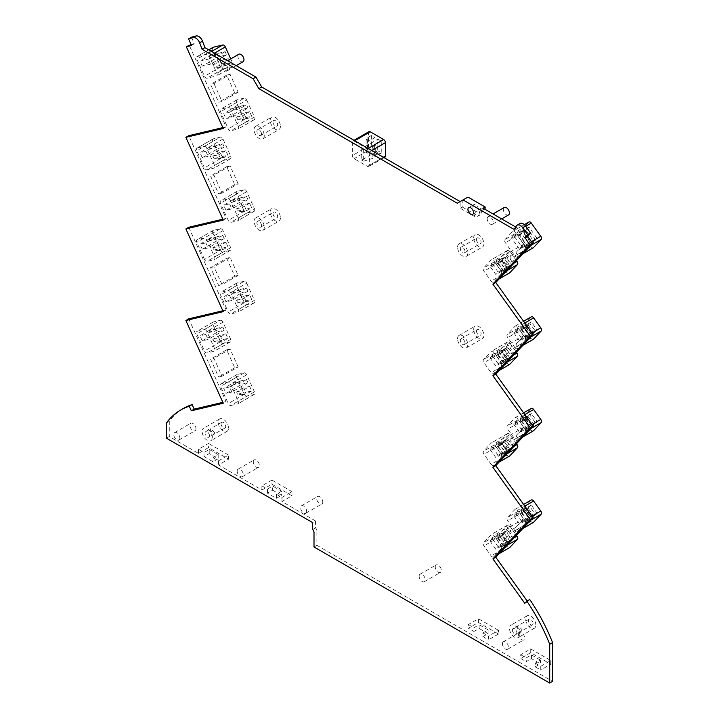 <?xml version="1.0" encoding="UTF-8"?>
<svg xmlns="http://www.w3.org/2000/svg" width="719" height="719" viewBox="0 0 719 719"><rect width="100%" height="100%" fill="white"/><g stroke="black" fill="none" stroke-linecap="round" stroke-linejoin="round"><path stroke-width="0.54" stroke-dasharray="3.6 2.7" d="M460.16 208.204L462.236 207L462.236 200.385L460.16 201.59L460.16 208.204L473.587 215.961A8.107 4.682 60 0 0 477.641 216.356L479.717 215.161A8.107 4.682 60 0 1 475.672 214.756L473.587 215.961M462.236 207L475.672 214.756M484.93 209.274A13.427 7.747 60 0 1 484.714 210.056L481.397 208.142L481.397 211.449A8.107 4.682 60 0 1 479.717 215.161M462.236 200.385L467.97 197.078M472.877 206.533A3.955 2.283 60 0 1 473.695 204.717A3.955 2.283 60 0 1 476.742 205.778A3.955 2.283 60 0 1 478.459 209.75A3.955 2.283 60 0 1 477.641 211.566A3.955 2.283 60 0 1 474.603 210.505A3.955 2.283 60 0 1 472.877 206.533M457.293 203.243L460.16 201.59M529.723 599.484L527.665 601.659L527.162 600.958M524.798 603.313L527.665 601.659M520.08 223.456A6.076 3.514 -120 0 0 519.37 224.13L516.503 225.784M514.067 229.406L516.934 227.743L519.37 224.13M515.676 227.015L516.934 227.743M483.087 208.204A13.427 7.747 60 0 1 482.638 211.26L484.714 210.056M481.397 208.142L479.321 209.337L482.638 211.26M481.397 211.449L479.321 212.653L479.321 209.337M479.321 212.653A8.107 4.682 60 0 1 477.641 216.356M191.515 45.441L194.175 43.329L191.434 37.244M194.175 43.329L194.139 43.832L191.119 44.56M191.667 44.776L191.874 45.234M223.241 128.485L226.108 126.832L189.16 45.018M222.845 127.614L226.108 126.832M223.241 220.068L226.108 218.414L188.746 135.693M222.845 219.187L226.108 218.414M188.746 227.276L226.108 309.988L223.241 311.642M222.845 310.761L226.108 309.988M188.746 318.85L226.108 401.57L223.241 403.224M222.845 402.343L226.108 401.57M183.453 408.41A130.499 75.342 -120 0 0 169.414 421.145A130.499 75.342 -120 0 0 169.289 421.316L166.422 422.97M169.289 421.316L169.289 436.532L198.48 453.383L208.51 447.595L228.57 459.171L218.54 464.968L261.887 489.99L271.917 484.202L291.977 495.777L281.947 501.574L315.443 520.907L312.576 522.56M166.422 438.186L169.289 436.532M272.636 490.196L281.596 495.364L276.393 498.366L267.441 493.198L272.636 490.196L272.636 486.053L281.596 491.23L281.596 495.364M204.034 456.592L212.995 461.76L218.19 458.758L209.238 453.59L204.034 456.592L204.034 452.458L209.238 449.456L209.238 453.59M198.48 453.383L198.48 449.249L208.51 443.461L208.51 447.595M209.238 449.456L218.19 454.624L212.995 457.626L212.995 461.76M218.19 454.624L218.19 458.758M212.995 457.626L218.54 460.834L218.54 464.968M218.54 460.834L228.57 455.037L228.57 459.171M261.887 489.99L261.887 485.855L271.917 480.067L271.917 484.202M261.887 485.855L267.441 489.064L272.636 486.053M267.441 489.064L267.441 493.198M281.596 491.23L276.393 494.232L276.393 498.366M276.393 494.232L281.947 497.44L281.947 501.574M281.947 497.44L291.977 491.643L291.977 495.777M535.826 624.991A7.217 4.17 -120 0 0 532.68 617.72A7.217 4.17 -120 0 0 527.117 615.788A7.217 4.17 -120 0 0 525.625 619.095A7.217 4.17 -120 0 0 528.771 626.357A7.217 4.17 -120 0 0 534.334 628.289A7.217 4.17 -120 0 0 535.826 624.991M519.711 634.293A7.217 4.17 -120 0 0 516.557 627.031A7.217 4.17 -120 0 0 510.993 625.099A7.217 4.17 -120 0 0 509.501 628.397A7.217 4.17 -120 0 0 512.656 635.668A7.217 4.17 -120 0 0 518.219 637.6A7.217 4.17 -120 0 0 519.711 634.293M473.677 329.428A7.217 4.17 60 0 1 475.178 326.12A7.217 4.17 60 0 1 480.741 328.062A7.217 4.17 60 0 1 483.887 335.324A7.217 4.17 60 0 1 482.395 338.631A7.217 4.17 60 0 1 476.832 336.69A7.217 4.17 60 0 1 473.677 329.428M457.563 338.739A7.217 4.17 60 0 1 459.055 335.431A7.217 4.17 60 0 1 464.618 337.364A7.217 4.17 60 0 1 467.772 344.626A7.217 4.17 60 0 1 466.272 347.933A7.217 4.17 60 0 1 460.708 346.001A7.217 4.17 60 0 1 457.563 338.739M253.286 461.868A4.305 2.49 60 0 1 254.184 459.89A4.305 2.49 60 0 1 257.501 461.05A4.305 2.49 60 0 1 259.379 465.382A4.305 2.49 60 0 1 258.489 467.35A4.305 2.49 60 0 1 255.173 466.2A4.305 2.49 60 0 1 253.286 461.868M237.171 471.17A4.305 2.49 60 0 1 238.061 469.201A4.305 2.49 60 0 1 241.377 470.352A4.305 2.49 60 0 1 243.256 474.684A4.305 2.49 60 0 1 242.366 476.661A4.305 2.49 60 0 1 239.05 475.502A4.305 2.49 60 0 1 237.171 471.17M473.677 237.854A7.217 4.17 60 0 1 475.178 234.547A7.217 4.17 60 0 1 480.741 236.479A7.217 4.17 60 0 1 483.887 243.741A7.217 4.17 60 0 1 482.395 247.048A7.217 4.17 60 0 1 476.832 245.116A7.217 4.17 60 0 1 473.677 237.854M457.563 247.156A7.217 4.17 60 0 1 459.055 243.849A7.217 4.17 60 0 1 464.618 245.79A7.217 4.17 60 0 1 467.772 253.052A7.217 4.17 60 0 1 466.272 256.359A7.217 4.17 60 0 1 460.708 254.418A7.217 4.17 60 0 1 457.563 247.156M230.08 74.3L226.683 75.109L234.754 92.994L238.16 92.194L230.08 74.3L213.965 83.611L210.559 84.42L218.639 102.305L222.036 101.496L213.965 83.611M226.683 75.109L210.559 84.42M238.16 92.194L222.036 101.496M234.754 92.994L218.639 102.305M493.764 352.364A2.534 1.465 -120 0 0 491.463 351.267A2.534 1.465 -120 0 0 491.266 351.42L483.536 359.608A2.534 1.465 -120 0 0 483.968 362.736L491.131 372.703A2.534 1.465 -120 0 0 493.432 373.808A2.534 1.465 -120 0 0 493.629 373.646L501.359 365.468A2.534 1.465 -120 0 0 500.927 362.331L493.764 352.364L509.879 343.062A2.534 1.465 -120 0 0 507.587 341.956A2.534 1.465 -120 0 0 507.389 342.118L491.266 351.42M509.879 343.062L516.44 352.184M507.389 342.118L499.66 350.297A2.534 1.465 -120 0 0 500.091 353.433L507.255 363.401A2.534 1.465 -120 0 0 509.322 364.596M525.104 523.459L517.374 531.647A2.534 1.465 -120 0 1 517.177 531.799A2.534 1.465 -120 0 1 514.876 530.703L507.722 520.736A2.534 1.465 -120 0 1 507.29 517.599L515.011 509.42A2.534 1.465 -120 0 1 515.208 509.259A2.534 1.465 -120 0 1 517.509 510.364L524.672 520.331A2.534 1.465 -120 0 1 525.104 523.459L530.712 520.223M515.011 509.42L531.134 500.109L523.405 508.297A2.534 1.465 -120 0 0 523.836 511.425L530.999 521.392A2.534 1.465 -120 0 0 533.067 522.587M517.509 418.782L524.672 428.749A2.534 1.465 -120 0 1 525.104 431.885L517.374 440.064A2.534 1.465 -120 0 1 517.177 440.226A2.534 1.465 -120 0 1 514.876 439.12L507.722 429.153A2.534 1.465 -120 0 1 507.29 426.025L515.011 417.838A2.534 1.465 -120 0 1 515.208 417.685A2.534 1.465 -120 0 1 517.509 418.782L524.825 414.557M515.011 417.838L531.134 408.536L523.405 416.714A2.534 1.465 -120 0 0 523.836 419.851L530.999 429.818A2.534 1.465 -120 0 0 533.067 431.014M435.265 566.923A4.305 2.49 60 0 1 436.154 564.954A4.305 2.49 60 0 1 439.471 566.105A4.305 2.49 60 0 1 441.349 570.437A4.305 2.49 60 0 1 440.459 572.414A4.305 2.49 60 0 1 437.143 571.254A4.305 2.49 60 0 1 435.265 566.923M419.141 576.234A4.305 2.49 60 0 1 420.031 574.256A4.305 2.49 60 0 1 423.356 575.416A4.305 2.49 60 0 1 425.235 579.748A4.305 2.49 60 0 1 424.336 581.716A4.305 2.49 60 0 1 421.019 580.566A4.305 2.49 60 0 1 419.141 576.234M238.16 183.767L230.08 165.882L226.683 166.691L234.754 184.576L238.16 183.767L222.036 193.078L213.965 175.184L210.559 175.993L218.639 193.878L222.036 193.078M230.08 165.882L213.965 175.184M234.754 184.576L218.639 193.878M226.683 166.691L210.559 175.993M518.543 634.446A4.305 2.49 60 0 1 519.442 632.477A4.305 2.49 60 0 1 522.758 633.628A4.305 2.49 60 0 1 524.636 637.969A4.305 2.49 60 0 1 523.747 639.937A4.305 2.49 60 0 1 520.43 638.787A4.305 2.49 60 0 1 518.543 634.446M502.428 643.757A4.305 2.49 60 0 1 503.318 641.788A4.305 2.49 60 0 1 506.634 642.939A4.305 2.49 60 0 1 508.513 647.271A4.305 2.49 60 0 1 507.623 649.239A4.305 2.49 60 0 1 504.307 648.089A4.305 2.49 60 0 1 502.428 643.757M254.445 208.726A2.534 1.465 -120 0 1 254.247 211.269A2.534 1.465 -120 0 1 254.014 211.359L246.851 213.058A2.534 1.465 -120 0 1 244.352 211.116L236.632 194.013A2.534 1.465 -120 0 1 236.83 191.47A2.534 1.465 -120 0 1 237.063 191.38L244.226 189.681A2.534 1.465 -120 0 1 246.716 191.622L254.445 208.726L238.322 218.037L230.601 200.925A2.534 1.465 -120 0 0 228.103 198.992L220.94 200.691A2.534 1.465 -120 0 0 220.706 200.781A2.534 1.465 -120 0 0 220.508 203.315L228.238 220.427A2.534 1.465 -120 0 0 230.736 222.369L237.89 220.67A2.534 1.465 -120 0 0 238.124 220.571A2.534 1.465 -120 0 0 238.322 218.037M204.493 259.424L196.763 242.321A2.534 1.465 -120 0 1 196.961 239.778A2.534 1.465 -120 0 1 197.195 239.688L204.358 237.989A2.534 1.465 -120 0 1 206.856 239.921L214.577 257.034A2.534 1.465 -120 0 1 214.379 259.577A2.534 1.465 -120 0 1 214.145 259.667L206.991 261.365A2.534 1.465 -120 0 1 204.493 259.424L220.607 250.122L212.887 233.01L196.763 242.321M220.607 250.122A2.534 1.465 -120 0 0 223.106 252.054L230.269 250.356A2.534 1.465 -120 0 0 230.502 250.266A2.534 1.465 -120 0 0 230.7 247.722L222.971 230.619A2.534 1.465 -120 0 0 220.472 228.678L213.318 230.377A2.534 1.465 -120 0 0 213.085 230.475A2.534 1.465 -120 0 0 212.887 233.01M220.472 320.261A2.534 1.465 -120 0 1 222.971 322.193L230.7 339.305A2.534 1.465 -120 0 1 230.502 341.84A2.534 1.465 -120 0 1 230.269 341.938L223.106 343.637A2.534 1.465 -120 0 1 220.607 341.696L212.887 324.593A2.534 1.465 -120 0 1 213.085 322.049A2.534 1.465 -120 0 1 213.318 321.959L220.472 320.261L204.358 329.563L197.195 331.261A2.534 1.465 -120 0 0 196.961 331.351A2.534 1.465 -120 0 0 196.763 333.895L204.493 351.007A2.534 1.465 -120 0 0 206.991 352.939L214.145 351.24A2.534 1.465 -120 0 0 214.379 351.151A2.534 1.465 -120 0 0 214.577 348.607L206.856 331.504A2.534 1.465 -120 0 0 204.358 329.563M195.972 428.776A4.305 2.49 60 0 1 195.083 430.744A4.305 2.49 60 0 1 191.766 429.594A4.305 2.49 60 0 1 189.888 425.262A4.305 2.49 60 0 1 190.778 423.284A4.305 2.49 60 0 1 194.094 424.444A4.305 2.49 60 0 1 195.972 428.776M179.858 438.078A4.305 2.49 60 0 1 178.968 440.055A4.305 2.49 60 0 1 175.643 438.896A4.305 2.49 60 0 1 173.764 434.564A4.305 2.49 60 0 1 174.663 432.595A4.305 2.49 60 0 1 177.979 433.746A4.305 2.49 60 0 1 179.858 438.078M535.206 663.089L540.76 666.297L540.76 670.018L535.206 666.819L535.206 663.089L540.4 660.087L540.4 663.817L531.449 658.64L526.245 661.642L526.245 657.921L531.449 654.919L540.4 660.087M535.206 666.819L540.4 663.817M540.76 666.297L550.781 660.509L530.73 648.924L520.7 654.712L520.7 658.442L526.245 661.642M530.73 648.924L530.73 652.645L550.781 664.23L540.76 670.018M550.781 664.23L550.781 660.509M226.683 258.265L234.754 276.15L238.16 275.35L230.08 257.456L226.683 258.265L210.559 267.576L218.639 285.461L222.036 284.652L213.965 266.767L210.559 267.576M234.754 276.15L218.639 285.461M230.08 257.456L213.965 266.767M238.16 275.35L222.036 284.652M238.16 366.924L230.08 349.039L226.683 349.847L234.754 367.733L238.16 366.924L222.036 376.226L213.965 358.341L210.559 359.149L218.639 377.035L222.036 376.226M230.08 349.039L213.965 358.341M234.754 367.733L218.639 377.035M226.683 349.847L210.559 359.149M367.526 166.404A2.534 1.465 -120 0 0 368.793 166.529A2.534 1.465 -120 0 0 369.323 165.37L369.323 151.943A2.534 1.465 -120 0 0 367.526 148.842L354.125 141.104A2.534 1.465 -120 0 0 352.858 140.978A2.534 1.465 -120 0 0 352.337 142.137L352.337 155.565A2.534 1.465 -120 0 0 354.125 158.665L367.526 166.404L383.649 157.093A2.534 1.465 -120 0 0 384.917 157.218M383.649 157.093L370.249 149.354L354.125 158.665M368.982 131.667A2.534 1.465 -120 0 0 368.452 132.826L368.452 146.254A2.534 1.465 -120 0 0 370.249 149.354M280.428 126.274A7.217 4.17 60 0 1 278.927 129.582A7.217 4.17 60 0 1 273.364 127.649A7.217 4.17 60 0 1 270.218 120.379A7.217 4.17 60 0 1 271.71 117.08A7.217 4.17 60 0 1 277.273 119.012A7.217 4.17 60 0 1 280.428 126.274M264.304 135.585A7.217 4.17 60 0 1 262.812 138.884A7.217 4.17 60 0 1 257.249 136.952A7.217 4.17 60 0 1 254.095 129.69A7.217 4.17 60 0 1 255.596 126.382A7.217 4.17 60 0 1 261.15 128.315A7.217 4.17 60 0 1 264.304 135.585M197.195 148.105L204.358 146.406A2.534 1.465 -120 0 1 206.856 148.348L214.577 165.451A2.534 1.465 -120 0 1 214.379 167.994A2.534 1.465 -120 0 1 214.145 168.084L206.991 169.783A2.534 1.465 -120 0 1 204.493 167.851L196.763 150.738A2.534 1.465 -120 0 1 196.961 148.204A2.534 1.465 -120 0 1 197.195 148.105L213.318 138.803L220.472 137.104L204.358 146.406M213.318 138.803A2.534 1.465 -120 0 0 213.085 138.893A2.534 1.465 -120 0 0 212.887 141.436L220.607 158.54A2.534 1.465 -120 0 0 223.106 160.481L230.269 158.782A2.534 1.465 -120 0 0 230.502 158.692A2.534 1.465 -120 0 0 230.7 156.149L222.971 139.046A2.534 1.465 -120 0 0 220.472 137.104M230.736 405.525L237.89 403.826A2.534 1.465 -120 0 0 238.124 403.727A2.534 1.465 -120 0 0 238.322 401.193L230.601 384.081A2.534 1.465 -120 0 0 228.103 382.14L220.94 383.838A2.534 1.465 -120 0 0 220.706 383.937A2.534 1.465 -120 0 0 220.508 386.471L228.238 403.584A2.534 1.465 -120 0 0 230.736 405.525L246.851 396.214L254.014 394.515A2.534 1.465 -120 0 0 254.247 394.425A2.534 1.465 -120 0 0 254.445 391.882L238.322 401.193M254.445 391.882L246.716 374.779A2.534 1.465 -120 0 0 244.226 372.837L237.063 374.536A2.534 1.465 -120 0 0 236.83 374.626A2.534 1.465 -120 0 0 236.632 377.169L244.352 394.273A2.534 1.465 -120 0 0 246.851 396.214M230.601 292.507A2.534 1.465 -120 0 0 228.103 290.566L220.94 292.265A2.534 1.465 -120 0 0 220.706 292.354A2.534 1.465 -120 0 0 220.508 294.898L228.238 312.001A2.534 1.465 -120 0 0 230.736 313.942L237.89 312.244A2.534 1.465 -120 0 0 238.124 312.154A2.534 1.465 -120 0 0 238.322 309.61L230.601 292.507L246.716 283.196A2.534 1.465 -120 0 0 244.226 281.255L228.103 290.566M246.716 283.196L254.445 300.308L238.322 309.61M244.226 281.255L237.063 282.953A2.534 1.465 -120 0 0 236.83 283.052A2.534 1.465 -120 0 0 236.632 285.587L244.352 302.699A2.534 1.465 -120 0 0 246.851 304.64L254.014 302.942A2.534 1.465 -120 0 0 254.247 302.843A2.534 1.465 -120 0 0 254.445 300.308M501.359 548.615A2.534 1.465 -120 0 0 500.927 545.487L493.764 535.52A2.534 1.465 -120 0 0 491.463 534.424A2.534 1.465 -120 0 0 491.266 534.577L483.536 542.764A2.534 1.465 -120 0 0 483.968 545.892L491.131 555.859A2.534 1.465 -120 0 0 493.432 556.964A2.534 1.465 -120 0 0 493.629 556.803L501.359 548.615L506.958 545.379M516.44 535.34L509.879 526.218A2.534 1.465 -120 0 0 507.587 525.113A2.534 1.465 -120 0 0 507.389 525.274L499.66 533.453A2.534 1.465 -120 0 0 500.091 536.59L507.255 546.557A2.534 1.465 -120 0 0 509.322 547.743M515.945 252.567L524.025 244.011L527.422 248.747L519.352 257.303L515.945 252.567L499.831 261.878L507.902 253.313L511.308 258.049L503.228 266.614L499.831 261.878M519.352 257.303L503.228 266.614M524.025 244.011L507.902 253.313M527.422 248.747L511.308 258.049M501.359 273.885L493.629 282.073A2.534 1.465 -120 0 1 493.432 282.225A2.534 1.465 -120 0 1 491.131 281.129L483.968 271.162A2.534 1.465 -120 0 1 483.536 268.034L491.266 259.847A2.534 1.465 -120 0 1 491.463 259.685A2.534 1.465 -120 0 1 493.764 260.79L500.927 270.757A2.534 1.465 -120 0 1 501.359 273.885L506.958 270.65M516.44 260.611L509.879 251.479A2.534 1.465 -120 0 0 507.587 250.383A2.534 1.465 -120 0 0 507.389 250.536L499.66 258.723A2.534 1.465 -120 0 0 500.091 261.851L507.255 271.818A2.534 1.465 -120 0 0 509.322 273.013M504.945 239.607L512.674 231.428A2.534 1.465 -120 0 1 512.872 231.266A2.534 1.465 -120 0 1 515.164 232.372L524.672 245.592A2.534 1.465 -120 0 1 525.104 248.729L517.374 256.908A2.534 1.465 -120 0 1 517.177 257.069A2.534 1.465 -120 0 1 514.876 255.964L505.376 242.743A2.534 1.465 -120 0 1 504.945 239.607L521.068 230.305L528.789 222.117L512.674 231.428M521.068 230.305A2.534 1.465 -120 0 0 521.5 233.432L530.999 246.662A2.534 1.465 -120 0 0 533.067 247.857M322.786 501.988A4.305 2.49 60 0 1 321.887 503.956A4.305 2.49 60 0 1 318.571 502.806A4.305 2.49 60 0 1 316.693 498.474A4.305 2.49 60 0 1 317.582 496.496A4.305 2.49 60 0 1 320.908 497.656A4.305 2.49 60 0 1 322.786 501.988M306.662 511.29A4.305 2.49 60 0 1 305.773 513.267A4.305 2.49 60 0 1 302.456 512.108A4.305 2.49 60 0 1 300.578 507.776A4.305 2.49 60 0 1 301.468 505.808A4.305 2.49 60 0 1 304.784 506.958A4.305 2.49 60 0 1 306.662 511.29M519.352 532.042L515.945 527.306L524.025 518.741L527.422 523.477L519.352 532.042L503.228 541.344L499.831 536.608L507.902 528.052L511.308 532.788L503.228 541.344M527.422 523.477L511.308 532.788M515.945 527.306L499.831 536.608M524.025 518.741L507.902 528.052M515.945 435.723L524.025 427.167L527.422 431.903L519.352 440.459L515.945 435.723L499.831 445.034L507.902 436.469L511.308 441.205L503.228 449.77L499.831 445.034M519.352 440.459L503.228 449.77M524.025 427.167L507.902 436.469M527.422 431.903L511.308 441.205M530.73 652.645L520.7 658.442M531.449 658.64L531.449 654.919M498.483 634.032L488.453 639.829L488.453 636.099L498.483 630.311L498.483 634.032L478.423 622.456L468.393 628.244L473.947 631.453L473.947 627.732L479.151 624.721L479.151 628.451L473.947 631.453M482.907 632.9L488.102 629.898L488.102 633.619L482.907 636.621L482.907 632.9L488.453 636.099M478.423 622.456L478.423 618.735L468.393 624.523L468.393 628.244M491.131 464.285A2.534 1.465 -120 0 0 493.432 465.382A2.534 1.465 -120 0 0 493.629 465.229L501.359 457.041A2.534 1.465 -120 0 0 500.927 453.914L493.764 443.947A2.534 1.465 -120 0 0 491.463 442.841A2.534 1.465 -120 0 0 491.266 443.003L483.536 451.181A2.534 1.465 -120 0 0 483.968 454.318L491.131 464.285L507.255 454.974A2.534 1.465 -120 0 0 509.322 456.17M507.255 454.974L500.091 445.007L483.968 454.318M516.44 443.758L509.879 434.636A2.534 1.465 -120 0 0 507.587 433.539A2.534 1.465 -120 0 0 507.389 433.692L499.66 441.879A2.534 1.465 -120 0 0 500.091 445.007M197.195 56.531L206.695 54.276A2.534 1.465 -120 0 1 209.193 56.217L216.922 73.32A2.534 1.465 -120 0 1 216.725 75.863A2.534 1.465 -120 0 1 216.491 75.953L206.991 78.209A2.534 1.465 -120 0 1 204.493 76.268L196.763 59.165A2.534 1.465 -120 0 1 196.961 56.621A2.534 1.465 -120 0 1 197.195 56.531L208.789 49.836M230.727 58.895L233.037 64.018L216.922 73.32M212.887 47.472A2.534 1.465 -120 0 0 212.887 49.854L220.607 66.966A2.534 1.465 -120 0 0 223.106 68.898L232.605 66.651A2.534 1.465 -120 0 0 232.839 66.552A2.534 1.465 -120 0 0 233.037 64.018M230.601 109.351A2.534 1.465 -120 0 0 228.103 107.41L220.94 109.108A2.534 1.465 -120 0 0 220.706 109.198A2.534 1.465 -120 0 0 220.508 111.742L228.238 128.845A2.534 1.465 -120 0 0 230.736 130.786L237.89 129.087A2.534 1.465 -120 0 0 238.124 128.998A2.534 1.465 -120 0 0 238.322 126.454L230.601 109.351L246.716 100.04A2.534 1.465 -120 0 0 244.226 98.108L228.103 107.41M246.716 100.04L254.445 117.152L238.322 126.454M244.226 98.108L237.063 99.806A2.534 1.465 -120 0 0 236.83 99.896A2.534 1.465 -120 0 0 236.632 102.44L244.352 119.543A2.534 1.465 -120 0 0 246.851 121.484L254.014 119.785A2.534 1.465 -120 0 0 254.247 119.687A2.534 1.465 -120 0 0 254.445 117.152M243.085 61.708A4.305 2.49 60 0 1 239.769 60.549A4.305 2.49 60 0 1 237.89 56.217A4.305 2.49 60 0 1 238.78 54.249M227.86 69.042A4.305 2.49 60 0 1 226.961 71.01A4.305 2.49 60 0 1 223.645 69.86A4.305 2.49 60 0 1 221.767 65.528A4.305 2.49 60 0 1 222.656 63.551A4.305 2.49 60 0 1 225.982 64.71A4.305 2.49 60 0 1 227.86 69.042M508.522 214.954A4.305 2.49 60 0 1 505.205 213.795A4.305 2.49 60 0 1 503.318 209.463A4.305 2.49 60 0 1 504.217 207.494M487.203 218.774A4.305 2.49 60 0 1 488.093 216.796A4.305 2.49 60 0 1 491.41 217.956A4.305 2.49 60 0 1 493.288 222.288A4.305 2.49 60 0 1 492.398 224.256A4.305 2.49 60 0 1 489.082 223.106A4.305 2.49 60 0 1 487.203 218.774M514.876 347.547A2.534 1.465 -120 0 0 517.177 348.643A2.534 1.465 -120 0 0 517.374 348.49L525.104 340.303A2.534 1.465 -120 0 0 524.672 337.175L517.509 327.208A2.534 1.465 -120 0 0 515.208 326.102A2.534 1.465 -120 0 0 515.011 326.264L507.29 334.452A2.534 1.465 -120 0 0 507.722 337.579L514.876 347.547L530.999 338.236A2.534 1.465 -120 0 0 533.067 339.431M530.999 338.236L523.836 328.268L507.722 337.579M515.011 326.264L531.134 316.953L523.405 325.141A2.534 1.465 -120 0 0 523.836 328.268M515.945 344.149L524.025 335.584L527.422 340.321L519.352 348.886L515.945 344.149L499.831 353.451L507.902 344.895L511.308 349.632L503.228 358.188L499.831 353.451M519.352 348.886L503.228 358.188M524.025 335.584L507.902 344.895M527.422 340.321L511.308 349.632M228.48 428.102A7.217 4.17 -120 0 0 225.335 420.84A7.217 4.17 -120 0 0 219.771 418.907A7.217 4.17 -120 0 0 218.27 422.206A7.217 4.17 -120 0 0 221.425 429.477A7.217 4.17 -120 0 0 226.988 431.409A7.217 4.17 -120 0 0 228.48 428.102M212.366 437.413A7.217 4.17 -120 0 0 209.211 430.142A7.217 4.17 -120 0 0 203.648 428.209A7.217 4.17 -120 0 0 202.156 431.517A7.217 4.17 -120 0 0 205.31 438.779A7.217 4.17 -120 0 0 210.865 440.711A7.217 4.17 -120 0 0 212.366 437.413M280.428 217.857A7.217 4.17 60 0 1 278.927 221.155A7.217 4.17 60 0 1 273.364 219.223A7.217 4.17 60 0 1 270.218 211.961A7.217 4.17 60 0 1 271.71 208.654A7.217 4.17 60 0 1 277.273 210.586A7.217 4.17 60 0 1 280.428 217.857M264.304 227.159A7.217 4.17 60 0 1 262.812 230.466A7.217 4.17 60 0 1 257.249 228.534A7.217 4.17 60 0 1 254.095 221.263A7.217 4.17 60 0 1 255.596 217.965A7.217 4.17 60 0 1 261.15 219.897A7.217 4.17 60 0 1 264.304 227.159M228.57 455.037L208.51 443.461M291.977 491.643L271.917 480.067M533.058 623.382A3.289 1.905 -120 0 0 531.62 620.075A3.289 1.905 -120 0 0 529.076 619.185A3.289 1.905 -120 0 0 528.393 620.695A3.289 1.905 -120 0 0 529.831 624.011A3.289 1.905 -120 0 0 532.375 624.892A3.289 1.905 -120 0 0 533.058 623.382M476.454 331.028A3.289 1.905 -120 0 0 477.892 334.344A3.289 1.905 -120 0 0 480.427 335.225A3.289 1.905 -120 0 0 481.11 333.724A3.289 1.905 -120 0 0 479.672 330.407A3.289 1.905 -120 0 0 477.137 329.527A3.289 1.905 -120 0 0 476.454 331.028M476.454 239.454A3.289 1.905 -120 0 0 477.892 242.77A3.289 1.905 -120 0 0 480.427 243.651A3.289 1.905 -120 0 0 481.11 242.141A3.289 1.905 -120 0 0 479.672 238.825A3.289 1.905 -120 0 0 477.137 237.944A3.289 1.905 -120 0 0 476.454 239.454M498.357 354.916L504.208 363.068L502.141 363.76L503.174 362.664L510.337 358.529L508.27 360.722L502.419 352.571L504.477 350.387L496.281 355.617L502.419 352.571M510.337 358.529L504.477 350.387M507.578 347.097L500.775 351.034L506.625 359.176L513.429 355.249L507.578 347.097L506.131 348.634L490.016 357.936L495.867 366.088L498.141 363.679L507.452 358.305L501.601 350.153L492.281 355.537L490.016 357.936M513.429 355.249L511.991 356.777L506.131 348.634M522.102 512.908L527.953 521.059L525.886 521.76L526.919 520.664L534.082 516.53L532.015 518.714L526.164 510.562L528.231 508.378L520.026 513.609L526.164 510.562M534.082 516.53L528.231 508.378M531.323 505.098L524.519 509.025L530.37 517.177L537.174 513.249L531.323 505.098L529.876 506.625L513.761 515.936L519.612 524.079L521.886 521.679L531.197 516.296L525.346 508.153L516.026 513.528L513.761 515.936M537.174 513.249L535.736 514.777L529.876 506.625M522.102 421.334L527.953 429.486L525.886 430.178L534.082 424.947L532.015 427.14L526.164 418.988L528.231 416.804L520.026 422.035L526.164 418.988M534.082 424.947L528.231 416.804M535.736 423.194L537.174 421.667L531.323 413.515L529.876 415.052L535.736 423.194L519.612 432.505L521.886 430.097L531.197 424.722L525.346 416.571L516.026 421.954L513.761 424.354L529.876 415.052M245.835 209.202L243.768 204.627L249.628 203.243L251.686 207.818L247.624 210.164L241.773 211.548L245.835 209.202L251.686 207.818M247.974 199.585L246.527 196.386L240.676 197.77L242.114 200.969L247.974 199.585L231.851 208.887L226 210.281L242.114 200.969M222.09 248.199L220.023 243.633L225.874 242.24L227.941 246.815L223.879 249.16L218.028 250.545L222.09 248.199L227.941 246.815M224.229 238.582L222.782 235.383L216.922 236.776L218.369 239.975L224.229 238.582L208.106 247.893L202.255 249.277L218.369 239.975M225.874 333.823L227.941 338.388L222.09 339.781L220.023 335.207L225.874 333.823L218.711 337.957L219.744 340.24L223.879 340.734L227.941 338.388M224.229 330.165L222.782 326.956L216.922 328.349L218.369 331.549L224.229 330.165L208.106 339.467L202.255 340.86L218.369 331.549M367.346 149.381L367.346 137.805L371.408 135.46L374.994 137.527L374.994 149.112L371.408 147.036L367.346 149.381L366.034 152.212L367.831 153.246L374.994 149.112M371.408 135.46L371.408 147.036M374.365 155.879L375.282 156.796L375.282 145.22L372.181 147.009L363.661 149.597L361.738 148.482L377.861 139.18L377.861 150.765L381.798 153.039L381.798 141.454L377.709 142.371L377.709 153.956L374.365 155.879L374.365 144.303L377.709 142.371M377.861 139.18L381.798 141.454M272.995 121.987A3.289 1.905 -120 0 0 274.433 125.295A3.289 1.905 -120 0 0 276.968 126.185A3.289 1.905 -120 0 0 277.651 124.675A3.289 1.905 -120 0 0 276.213 121.358A3.289 1.905 -120 0 0 273.669 120.477A3.289 1.905 -120 0 0 272.995 121.987M222.09 156.625L220.023 152.051L225.874 150.666L227.941 155.232L223.879 157.578L218.028 158.971L222.09 156.625L227.941 155.232M224.229 147.009L222.782 143.809L216.922 145.193L218.369 148.393L224.229 147.009L208.106 156.311L202.255 157.704L218.369 148.393M249.628 386.4L251.686 390.974L245.835 392.358L243.768 387.784L249.628 386.4L242.456 390.534L243.489 392.817L247.624 393.311L251.686 390.974M247.974 382.742L246.527 379.542L240.676 380.926L242.114 384.126L247.974 382.742L231.851 392.044L226 393.437L242.114 384.126M245.835 300.785L243.768 296.21L249.628 294.817L251.686 299.392L247.624 301.737L241.773 303.13L245.835 300.785L251.686 299.392M247.974 291.159L246.527 287.959L240.676 289.353L242.114 292.552L247.974 291.159L231.851 300.47L226 301.854L242.114 292.552M498.357 538.073L504.208 546.215L502.141 546.916L510.337 541.686L508.27 543.879L502.419 535.727L504.477 533.534L496.281 538.765L502.419 535.727M510.337 541.686L504.477 533.534M507.578 530.254L500.775 534.19L506.625 542.333L513.429 538.405L507.578 530.254L506.131 531.79L490.016 541.092L495.867 549.244L498.141 546.835L507.452 541.461L501.601 533.309L492.281 538.684L490.016 541.092M513.429 538.405L511.991 539.933L506.131 531.79M510.337 266.956L502.141 272.186L508.27 269.14L510.337 266.956L504.477 258.804L496.281 264.035L502.419 260.997L504.477 258.804M508.27 269.14L502.419 260.997M506.131 257.051L507.578 255.524L513.429 263.675L511.991 265.203L506.131 257.051L490.016 266.363L495.867 274.514L498.141 272.106L507.452 266.722L501.601 258.579L492.281 263.954L490.016 266.363M532.015 243.984L534.082 241.791L525.886 230.386L523.818 232.57L532.015 243.984L525.886 247.021L534.082 241.791M528.986 227.105L527.539 228.633L535.736 240.047L537.174 238.51L528.986 227.105L522.174 231.033L530.37 242.438L537.174 238.51M498.483 630.311L478.423 618.735M488.102 633.619L479.151 628.451M488.102 629.898L479.151 624.721M498.357 446.49L504.208 454.642L502.141 455.343L503.174 454.246L510.337 450.112L508.27 452.296L502.419 444.144L504.477 441.96L496.281 447.191L502.419 444.144M510.337 450.112L504.477 441.96M507.578 438.68L500.775 442.607L506.625 450.759L513.429 446.832L507.578 438.68L506.131 440.208L490.016 449.519L495.867 457.661L498.141 455.262L507.452 449.878L501.601 441.736L492.281 447.11L490.016 449.519M513.429 446.832L511.991 448.359L506.131 440.208M230.287 63.101L228.22 58.527L220.023 60.477L222.09 65.043L230.287 63.101L226.224 65.447L218.028 67.388L222.09 65.043M216.922 53.619L218.369 56.819L226.566 54.869L225.119 51.669L216.922 53.619L210.119 57.547L218.315 55.606L225.119 51.669M245.835 117.628L243.768 113.054L249.628 111.661L251.686 116.235L247.624 118.581L241.773 119.974L245.835 117.628L251.686 116.235M233.864 110.124L240.676 106.196L242.114 109.396L247.974 108.003L231.851 117.314L226 118.698L223.726 113.674L233.037 108.299L233.864 110.124L239.724 108.74L246.527 104.803L247.974 108.003M240.676 106.196L246.527 104.803M522.102 329.76L527.953 337.903L525.886 338.604L526.919 337.508L534.082 333.373L532.015 335.557L526.164 327.415L528.231 325.222L520.026 330.452L526.164 327.415M534.082 333.373L528.231 325.222M535.736 331.621L537.174 330.093L531.323 321.941L529.876 323.469L535.736 331.621L519.612 340.932L521.886 338.523L531.197 333.14L525.346 324.997L516.026 330.372L513.761 332.78L529.876 323.469M221.048 423.815A3.289 1.905 -120 0 0 222.486 427.122A3.289 1.905 -120 0 0 225.029 428.003A3.289 1.905 -120 0 0 225.712 426.502A3.289 1.905 -120 0 0 224.274 423.185A3.289 1.905 -120 0 0 221.731 422.305A3.289 1.905 -120 0 0 221.048 423.815M272.995 213.561A3.289 1.905 -120 0 0 274.433 216.877A3.289 1.905 -120 0 0 276.968 217.758A3.289 1.905 -120 0 0 277.651 216.248A3.289 1.905 -120 0 0 276.213 212.941A3.289 1.905 -120 0 0 273.669 212.051A3.289 1.905 -120 0 0 272.995 213.561M517.41 627.04L521.383 631.237L522.066 629.727L518.093 625.53L517.41 627.04M464.995 343.026A3.289 1.905 60 0 1 464.312 344.536A3.289 1.905 60 0 1 461.778 343.655A3.289 1.905 60 0 1 460.34 340.339A3.289 1.905 60 0 1 461.023 338.829A3.289 1.905 60 0 1 463.557 339.71A3.289 1.905 60 0 1 464.995 343.026M464.995 251.452A3.289 1.905 60 0 1 464.312 252.953A3.289 1.905 60 0 1 461.778 252.072A3.289 1.905 60 0 1 460.34 248.756A3.289 1.905 60 0 1 461.023 247.255A3.289 1.905 60 0 1 463.557 248.136A3.289 1.905 60 0 1 464.995 251.452M504.208 363.068L508.27 360.722M503.174 362.664L497.314 354.521M506.625 359.176L507.452 358.305M511.991 356.777L495.867 366.088M500.775 351.034L501.601 350.153M527.953 521.059L532.015 518.714M526.919 520.664L521.059 512.512M530.37 517.177L531.197 516.296M535.736 514.777L519.612 524.079M524.519 509.025L525.346 508.153M527.953 429.486L532.015 427.14M526.919 429.081L521.059 420.939M537.174 421.667L530.37 425.594L524.519 417.451L525.346 416.571M531.323 413.515L524.519 417.451M530.37 425.594L531.197 424.722M513.761 424.354L519.612 432.505M243.768 204.627L236.605 208.771L237.638 211.053L241.773 211.548M249.628 203.243L242.456 207.378L243.489 209.66L247.624 210.164M236.605 208.771L242.456 207.378M246.527 196.386L239.724 200.313L233.864 201.706L240.676 197.77M233.864 201.706L233.037 199.873L238.897 198.489L229.577 203.863L231.851 208.887M238.897 198.489L239.724 200.313M233.037 199.873L223.726 205.248L226 210.281M220.023 243.633L212.86 247.767L213.894 250.05L218.028 250.545M225.874 242.24L218.711 246.374L219.744 248.666L223.879 249.16M212.86 247.767L218.711 246.374M222.782 235.383L215.979 239.31L210.119 240.703L216.922 236.776M210.119 240.703L209.292 238.87L215.152 237.486L205.832 242.86L208.106 247.893M215.152 237.486L215.979 239.31M209.292 238.87L199.981 244.253L202.255 249.277M220.023 335.207L212.86 339.341L213.894 341.633L218.028 342.127L222.09 339.781M218.028 342.127L223.879 340.734M212.86 339.341L218.711 337.957M222.782 326.956L215.979 330.893L210.119 332.277L216.922 328.349M210.119 332.277L209.292 330.452L215.152 329.059L205.832 334.434L208.106 339.467M215.152 329.059L215.979 330.893M209.292 330.452L199.981 335.827L202.255 340.86M367.346 137.805L366.034 140.627L367.831 141.661L367.831 153.246M374.994 137.527L367.831 141.661M361.738 148.482L361.738 160.067L377.861 150.765M375.282 145.22L374.365 144.303M381.133 141.841L381.133 153.426L381.798 153.039M381.133 153.426L377.709 153.956M363.661 149.597L363.661 161.182L361.738 160.067M363.661 161.182L372.181 158.593L375.282 156.796M261.527 133.977A3.289 1.905 60 0 1 260.844 135.487A3.289 1.905 60 0 1 258.31 134.606A3.289 1.905 60 0 1 256.872 131.289A3.289 1.905 60 0 1 257.555 129.78A3.289 1.905 60 0 1 260.089 130.669A3.289 1.905 60 0 1 261.527 133.977M220.023 152.051L212.86 156.185L213.894 158.477L218.028 158.971M225.874 150.666L218.711 154.801L219.744 157.084L223.879 157.578M212.86 156.185L218.711 154.801M222.782 143.809L215.979 147.737L210.119 149.121L216.922 145.193M210.119 149.121L209.292 147.296L215.152 145.903L205.832 151.287L208.106 156.311M215.152 145.903L215.979 147.737M209.292 147.296L199.981 152.671L202.255 157.704M243.768 387.784L236.605 391.927L237.638 394.21L241.773 394.704L245.835 392.358M241.773 394.704L247.624 393.311M236.605 391.927L242.456 390.534M246.527 379.542L239.724 383.47L233.864 384.854L233.037 383.029L223.726 388.404L226 393.437M240.676 380.926L233.864 384.854M233.037 383.029L238.897 381.636L229.577 387.02L231.851 392.044M238.897 381.636L239.724 383.47M243.768 296.21L236.605 300.344L237.638 302.627L241.773 303.13M249.628 294.817L242.456 298.96L243.489 301.243L247.624 301.737M236.605 300.344L242.456 298.96M246.527 287.959L239.724 291.887L233.864 293.28L240.676 289.353M233.864 293.28L233.037 291.456L238.897 290.063L229.577 295.437L231.851 300.47M238.897 290.063L239.724 291.887M233.037 291.456L223.726 296.83L226 301.854M504.208 546.215L508.27 543.879M503.174 545.82L497.314 537.677M506.625 542.333L507.452 541.461M511.991 539.933L495.867 549.244M500.775 534.19L501.601 533.309M504.208 271.485L498.357 263.334M503.174 271.09L497.314 262.938M513.429 263.675L506.625 267.603L500.775 259.451L507.578 255.524M506.625 267.603L507.452 266.722M511.991 265.203L495.867 274.514M500.775 259.451L501.601 258.579M527.953 246.329L519.756 234.915L523.818 232.57M525.886 230.386L517.689 235.616L525.886 247.021M519.756 234.915L517.689 235.616M518.723 234.52L526.919 245.934M530.37 242.438L521.886 246.941L513.69 235.535L511.416 237.944L527.539 228.633M535.736 240.047L519.612 249.349L521.886 246.941M519.612 249.349L511.416 237.944M513.69 235.535L522.174 231.033M504.208 454.642L508.27 452.296M503.174 454.246L497.314 446.095M506.625 450.759L507.452 449.878M511.991 448.359L495.867 457.661M500.775 442.607L501.601 441.736M220.023 60.477L212.86 64.611L213.894 66.894L218.028 67.388M228.22 58.527L221.057 62.67L212.86 64.611M226.224 65.447L222.09 64.953L213.894 66.894M221.057 62.67L222.09 64.953M226.566 54.869L210.451 64.18L208.177 59.147L217.489 53.772L218.315 55.606M210.451 64.18L202.255 66.121L218.369 56.819M217.489 53.772L209.292 55.714L199.981 61.097L208.177 59.147M202.255 66.121L199.981 61.097M209.292 55.714L210.119 57.547M243.768 113.054L236.605 117.188L237.638 119.48L241.773 119.974M249.628 111.661L242.456 115.804L243.489 118.087L247.624 118.581M236.605 117.188L242.456 115.804M233.037 108.299L238.897 106.906L229.577 112.281L231.851 117.314M238.897 106.906L239.724 108.74M242.114 109.396L226 118.698M527.953 337.903L532.015 335.557M526.919 337.508L521.059 329.356M537.174 330.093L530.37 334.02L524.519 325.869L525.346 324.997M531.323 321.941L524.519 325.869M530.37 334.02L531.197 333.14M513.761 332.78L519.612 340.932M214.72 432.847L210.721 428.659L210.065 430.151L214.019 434.366L214.72 432.847M261.527 225.559A3.289 1.905 60 0 1 260.844 227.06A3.289 1.905 60 0 1 258.31 226.179A3.289 1.905 60 0 1 256.872 222.872A3.289 1.905 60 0 1 257.555 221.362A3.289 1.905 60 0 1 260.089 222.243A3.289 1.905 60 0 1 261.527 225.559M512.368 630.051A3.164 1.824 -120 0 0 513.734 633.223A3.164 1.824 -120 0 0 516.17 634.104A3.164 1.824 -120 0 0 516.844 632.639A3.164 1.824 -120 0 0 515.451 629.44A3.164 1.824 -120 0 0 513.006 628.613A3.164 1.824 -120 0 0 512.368 630.051M502.141 363.76L496.281 355.617M492.281 355.537L498.141 363.679M525.886 521.76L520.026 513.609M516.026 513.528L521.886 521.679M525.886 430.178L520.026 422.035M516.026 421.954L521.886 430.097M237.638 211.053L243.489 209.66M229.577 203.863L223.726 205.248M213.894 250.05L219.744 248.666M205.832 242.86L199.981 244.253M213.894 341.633L219.744 340.24M205.832 334.434L199.981 335.827M366.034 140.627L366.034 152.212M372.181 147.009L372.181 158.593M213.894 158.477L219.744 157.084M205.832 151.287L199.981 152.671M237.638 394.21L243.489 392.817M229.577 387.02L223.726 388.404M237.638 302.627L243.489 301.243M229.577 295.437L223.726 296.83M502.141 546.916L496.281 538.765M492.281 538.684L498.141 546.835M502.141 272.186L496.281 264.035M492.281 263.954L498.141 272.106M523.001 230.161L531.197 241.566M502.141 455.343L496.281 447.191M492.281 447.11L498.141 455.262M237.638 119.48L243.489 118.087M229.577 112.281L223.726 113.674M525.886 338.604L520.026 330.452M516.026 330.372L521.886 338.523M209.499 435.75A3.164 1.824 -120 0 0 208.106 432.55A3.164 1.824 -120 0 0 205.661 431.733A3.164 1.824 -120 0 0 205.023 433.171A3.164 1.824 -120 0 0 206.389 436.343A3.164 1.824 -120 0 0 208.825 437.215A3.164 1.824 -120 0 0 209.499 435.75M315.443 520.907L315.443 527.944A2.597 1.501 60 0 1 316.872 530.838L314.005 532.491M312.576 529.597L315.443 527.944M314.005 546.97L316.872 545.317L316.872 530.838M198.48 449.249L204.034 452.458M316.872 545.317L552.578 681.396M520.7 654.712L526.245 657.921M482.907 636.621L488.453 639.829M468.393 624.523L473.947 627.732M191.587 45.297L194.094 43.85M513.968 354.8L500.927 362.331M506.958 362.223L501.359 365.468M499.238 370.411L493.629 373.646M507.255 363.401L491.131 372.703M500.091 353.433L483.968 362.736M499.66 350.297L483.536 359.608M522.983 528.411L517.374 531.647M530.999 521.392L514.876 530.703M523.836 511.425L507.722 520.736M523.405 508.297L507.29 517.599M524.825 506.131L517.509 510.364M531.988 516.098L524.672 520.331M531.988 424.525L524.672 428.749M530.712 428.641L525.104 431.885M522.983 436.828L517.374 440.064M530.999 429.818L514.876 439.12M523.836 419.851L507.722 429.153M523.405 416.714L507.29 426.025M246.716 191.622L230.601 200.925M254.014 211.359L237.89 220.67M246.851 213.058L230.736 222.369M244.352 211.116L228.238 220.427M236.632 194.013L220.508 203.315M237.063 191.38L220.94 200.691M244.226 189.681L228.103 198.992M213.318 230.377L197.195 239.688M220.472 228.678L204.358 237.989M222.971 230.619L206.856 239.921M230.7 247.722L214.577 257.034M230.269 250.356L214.145 259.667M223.106 252.054L206.991 261.365M213.318 321.959L197.195 331.261M222.971 322.193L206.856 331.504M230.7 339.305L214.577 348.607M230.269 341.938L214.145 351.24M223.106 343.637L206.991 352.939M220.607 341.696L204.493 351.007M212.887 324.593L196.763 333.895M383.371 157.254L369.323 165.37M368.452 146.254L352.337 155.565M368.452 132.826L352.337 142.137M354.764 140.735L354.125 141.104M368.164 148.474L367.526 148.842M371.741 150.541L369.323 151.943M222.971 139.046L206.856 148.348M230.7 156.149L214.577 165.451M230.269 158.782L214.145 168.084M223.106 160.481L206.991 169.783M220.607 158.54L204.493 167.851M212.887 141.436L196.763 150.738M254.014 394.515L237.89 403.826M244.352 394.273L228.238 403.584M236.632 377.169L220.508 386.471M237.063 374.536L220.94 383.838M244.226 372.837L228.103 382.14M246.716 374.779L230.601 384.081M254.014 302.942L237.89 312.244M246.851 304.64L230.736 313.942M244.352 302.699L228.238 312.001M236.632 285.587L220.508 294.898M237.063 282.953L220.94 292.265M513.968 537.956L500.927 545.487M499.238 553.567L493.629 556.803M507.255 546.557L491.131 555.859M500.091 536.59L483.968 545.892M499.66 533.453L483.536 542.764M507.389 525.274L491.266 534.577M509.879 526.218L493.764 535.52M499.238 278.837L493.629 282.073M507.255 271.818L491.131 281.129M500.091 261.851L483.968 271.162M499.66 258.723L483.536 268.034M507.389 250.536L491.266 259.847M509.879 251.479L493.764 260.79M513.968 263.226L500.927 270.757M525.724 226.269L515.164 232.372M531.485 241.665L524.672 245.592M530.712 245.485L525.104 248.729M522.983 253.672L517.374 256.908M530.999 246.662L514.876 255.964M521.5 233.432L505.376 242.743M499.238 461.993L493.629 465.229M499.66 441.879L483.536 451.181M507.389 433.692L491.266 443.003M509.879 434.636L493.764 443.947M513.968 446.373L500.927 453.914M506.958 453.806L501.359 457.041M211.584 51.453L206.695 54.276M214.514 53.143L209.193 56.217M232.605 66.651L216.491 75.953M223.106 68.898L206.991 78.209M220.607 66.966L204.493 76.268M212.887 49.854L196.763 59.165M254.014 119.785L237.89 129.087M246.851 121.484L230.736 130.786M244.352 119.543L228.238 128.845M236.632 102.44L220.508 111.742M237.063 99.806L220.94 109.108M522.983 345.255L517.374 348.49M523.405 325.141L507.29 334.452M524.825 322.975L517.509 327.208M531.988 332.942L524.672 337.175M530.712 337.067L525.104 340.303M191.631 45.279L194.139 43.832M527.117 615.788L510.993 625.099M534.334 628.289L518.219 637.6M459.055 335.431L475.178 326.12M466.272 347.933L482.395 338.631M238.061 469.201L254.184 459.89M242.366 476.661L258.489 467.35M459.055 243.849L475.178 234.547M466.272 256.359L482.395 247.048M507.587 341.956L491.463 351.267M499.148 370.51L493.432 373.808M522.893 528.501L517.177 531.799M523.594 504.414L515.208 509.259M522.893 436.927L517.177 440.226M523.594 412.841L515.208 417.685M420.031 574.256L436.154 564.954M424.336 581.716L440.459 572.414M503.318 641.788L519.442 632.477M507.623 649.239L523.747 639.937M254.247 211.269L238.124 220.571M236.83 191.47L220.706 200.781M213.085 230.475L196.961 239.778M230.502 250.266L214.379 259.577M230.502 341.84L214.379 351.151M213.085 322.049L196.961 331.351M178.968 440.055L195.083 430.744M174.663 432.595L190.778 423.284M384.117 157.686L368.793 166.529M354.018 140.304L352.858 140.978M262.812 138.884L278.927 129.582M255.596 126.382L271.71 117.08M230.502 158.692L214.379 167.994M213.085 138.893L196.961 148.204M236.83 374.626L220.706 383.937M254.247 394.425L238.124 403.727M254.247 302.843L238.124 312.154M236.83 283.052L220.706 292.354M499.148 553.657L493.432 556.964M507.587 525.113L491.463 534.424M499.148 278.927L493.432 282.225M507.587 250.383L491.463 259.685M524.322 224.652L512.872 231.266M522.893 253.771L517.177 257.069M305.773 513.267L321.887 503.956M301.468 505.808L317.582 496.496M499.148 462.083L493.432 465.382M507.587 433.539L491.463 442.841M232.839 66.552L216.725 75.863M208.753 49.818L196.961 56.621M254.247 119.687L238.124 128.998M236.83 99.896L220.706 109.198M226.961 71.01L236.209 65.672M222.656 63.551L227.599 60.702M488.093 216.796L493.036 213.947M492.398 224.256L501.646 218.918M522.893 345.345L517.177 348.643M523.594 321.267L515.208 326.102M219.771 418.907L203.648 428.209M226.988 431.409L210.865 440.711M262.812 230.466L278.927 221.155M255.596 217.965L271.71 208.654M468.752 207.575L473.695 204.717M472.698 214.415L477.641 211.566M532.375 624.892L516.17 634.104M529.076 619.185L513.006 628.613M464.312 344.536L480.427 335.225M461.023 338.829L477.137 329.527M464.312 252.953L480.427 243.651M461.023 247.255L477.137 237.944M260.844 135.487L276.968 126.185M257.555 129.78L273.669 120.477M221.731 422.305L210.748 428.65M225.029 428.003L208.825 437.215M260.844 227.06L276.968 217.758M257.555 221.362L273.669 212.051M205.661 431.733L210.721 428.659"/><path stroke-width="1.08" d="M199.63 42.843L202.497 41.19A6.076 3.514 -120 0 0 196.332 35.95L193.465 37.604A6.076 3.514 -120 0 1 199.63 42.843L202.066 49.269L253.115 78.739L258.84 88.662L457.293 203.243L467.97 197.078L485.163 207A13.427 7.747 60 0 1 484.93 209.274M552.578 642.606L552.578 681.396L549.711 683.05L549.711 644.26L552.578 642.606A130.499 75.342 -120 0 0 552.453 642.292A130.499 75.342 -120 0 0 530.568 600.733A130.499 75.342 -120 0 0 529.723 599.484L526.856 601.138L524.798 603.313L492.892 558.906L495.759 557.252L527.162 600.958M549.711 644.26A130.499 75.342 -120 0 0 549.586 643.945A130.499 75.342 -120 0 0 527.701 602.396A130.499 75.342 -120 0 0 526.856 601.138M492.892 558.906L530.254 519.325L533.112 517.671L495.759 557.252M533.112 517.671L495.759 465.669L492.892 467.332L530.254 427.742L533.112 426.088L495.759 465.669M530.254 519.325L492.892 467.332M533.112 426.088L495.759 374.096L533.112 334.515L495.759 282.522L532.707 243.373L527.773 236.506L530.433 232.965A131.712 76.043 -120 0 0 525.535 226.018A6.076 3.514 -120 0 0 520.08 223.456L517.213 225.11A6.076 3.514 -120 0 0 516.503 225.784L514.067 229.406L463.027 199.927M530.254 427.742L492.892 375.749L495.759 374.096M492.892 375.749L530.254 336.168L533.112 334.515M530.254 336.168L492.892 284.176L495.759 282.522M492.892 284.176L529.84 245.026L532.707 243.373M525.185 237.324L525.265 237.953L525.185 237.324L527.692 235.877M529.84 245.026L524.978 237.549M524.618 237.755L527.566 234.619L530.433 232.965M527.566 234.619A131.712 76.043 -120 0 0 522.668 227.671A6.076 3.514 -120 0 0 517.213 225.11M485.163 207L483.087 208.204L515.676 227.015M258.84 88.662L261.707 87.008L460.16 201.59M253.115 78.739L255.973 77.086L261.707 87.008M202.066 49.269L204.933 47.616L255.973 77.086M202.497 41.19L204.933 47.616M196.332 35.95A131.712 76.043 -120 0 0 191.434 37.244L188.567 38.898A131.712 76.043 -120 0 1 193.465 37.604M191.335 410.792L194.202 409.138L192.144 404.581L189.277 406.235L191.335 410.792L223.241 403.224L185.888 320.503L223.241 311.642L185.888 228.93L223.241 220.068L185.888 137.347L223.241 128.485L186.293 46.681L191.515 45.441L188.567 38.898M186.293 46.681L191.119 44.56M185.888 137.347L188.746 135.693L222.845 127.614M185.888 228.93L188.746 227.276L222.845 219.187M185.888 320.503L188.746 318.85L222.845 310.761M194.202 409.138L222.845 402.343M192.144 404.581A130.499 75.342 -120 0 0 191.299 404.86A130.499 75.342 -120 0 0 183.453 408.41L180.595 410.064A130.499 75.342 -120 0 0 166.422 422.97L166.422 438.186L312.576 522.56L312.576 529.597A2.597 1.501 60 0 1 314.005 532.491L314.005 546.97L549.711 683.05M189.277 406.235A130.499 75.342 -120 0 0 188.432 406.514A130.499 75.342 -120 0 0 180.595 410.064M516.44 352.184L517.042 353.029L513.968 354.8M509.322 364.596A2.534 1.465 -120 0 0 509.555 364.497A2.534 1.465 -120 0 0 509.744 364.344L517.473 356.157A2.534 1.465 -120 0 0 517.042 353.029M531.134 500.109A2.534 1.465 -120 0 1 531.332 499.957A2.534 1.465 -120 0 1 533.624 501.053L540.787 511.02A2.534 1.465 -120 0 1 541.218 514.148L533.498 522.336L522.983 528.411M531.134 408.536A2.534 1.465 -120 0 1 531.332 408.374A2.534 1.465 -120 0 1 533.624 409.479L540.787 419.447L531.988 424.525M533.067 431.014A2.534 1.465 -120 0 0 533.3 430.915A2.534 1.465 -120 0 0 533.498 430.762L541.218 422.574A2.534 1.465 -120 0 0 540.787 419.447M384.117 157.686L384.917 157.218A2.534 1.465 -120 0 0 385.438 156.059L383.371 157.254M385.438 156.059L385.438 142.632A2.534 1.465 -120 0 0 383.649 139.531L370.249 131.793A2.534 1.465 -120 0 0 368.982 131.667L354.018 140.304M509.322 547.743A2.534 1.465 -120 0 0 509.555 547.653A2.534 1.465 -120 0 0 509.744 547.501L517.473 539.313A2.534 1.465 -120 0 0 517.042 536.185L513.968 537.956M516.44 535.34L517.042 536.185M516.44 260.611L517.042 261.446A2.534 1.465 -120 0 1 517.473 264.583L509.744 272.762L499.238 278.837M533.067 247.857A2.534 1.465 -120 0 0 533.3 247.758A2.534 1.465 -120 0 0 533.498 247.606L541.218 239.418A2.534 1.465 -120 0 0 540.787 236.29L531.287 223.061A2.534 1.465 -120 0 0 528.986 221.964A2.534 1.465 -120 0 0 528.789 222.117M509.322 456.17A2.534 1.465 -120 0 0 509.555 456.08A2.534 1.465 -120 0 0 509.744 455.918L499.238 461.993M516.44 443.758L517.042 444.603L513.968 446.373M509.744 455.918L517.473 447.73A2.534 1.465 -120 0 0 517.042 444.603M212.887 47.472A2.534 1.465 -120 0 1 213.085 47.319A2.534 1.465 -120 0 1 213.318 47.22L222.818 44.973L211.584 51.453M230.727 58.895L225.317 46.906A2.534 1.465 -120 0 0 222.818 44.973M227.599 60.702L238.78 54.249A4.305 2.49 60 0 1 242.096 55.399A4.305 2.49 60 0 1 243.975 59.731A4.305 2.49 60 0 1 243.085 61.708L236.209 65.672M493.036 213.947L504.217 207.494A4.305 2.49 60 0 1 507.533 208.645A4.305 2.49 60 0 1 509.411 212.977A4.305 2.49 60 0 1 508.522 214.954L501.646 218.918M533.067 339.431A2.534 1.465 -120 0 0 533.3 339.341A2.534 1.465 -120 0 0 533.498 339.179L522.983 345.255M533.498 339.179L541.218 331.001A2.534 1.465 -120 0 0 540.787 327.864L533.624 317.897A2.534 1.465 -120 0 0 531.332 316.8A2.534 1.465 -120 0 0 531.134 316.953M467.934 209.382A3.955 2.283 60 0 1 468.752 207.575A3.955 2.283 60 0 1 471.79 208.636A3.955 2.283 60 0 1 473.515 212.608A3.955 2.283 60 0 1 472.698 214.415A3.955 2.283 60 0 1 469.66 213.363A3.955 2.283 60 0 1 467.934 209.382M525.265 237.953L527.773 236.506M525.535 226.018L522.668 227.671M517.473 356.157L506.958 362.223M509.744 364.344L499.238 370.411M541.218 514.148L530.712 520.223M533.624 501.053L524.825 506.131M540.787 511.02L531.988 516.098M533.624 409.479L524.825 414.557M541.218 422.574L530.712 428.641M533.498 430.762L522.983 436.828M370.249 131.793L354.764 140.735M383.649 139.531L368.164 148.474M385.438 142.632L371.741 150.541M517.473 539.313L506.958 545.379M509.744 547.501L499.238 553.567M517.473 264.583L506.958 270.65M517.042 261.446L513.968 263.226M531.287 223.061L525.724 226.269M540.787 236.29L531.485 241.665M541.218 239.418L530.712 245.485M533.498 247.606L522.983 253.672M517.473 447.73L506.958 453.806M213.318 47.22L208.789 49.836M225.317 46.906L214.514 53.143M533.624 317.897L524.825 322.975M540.787 327.864L531.988 332.942M541.218 331.001L530.712 337.067M509.555 364.497L499.148 370.51M533.3 522.497L522.893 528.501M531.332 499.957L523.594 504.414M533.3 430.915L522.893 436.927M531.332 408.374L523.594 412.841M509.555 547.653L499.148 553.657M509.555 272.923L499.148 278.927M528.986 221.964L524.322 224.652M533.3 247.758L522.893 253.771M509.555 456.08L499.148 462.083M213.085 47.319L208.753 49.818M533.3 339.341L522.893 345.345M531.332 316.8L523.594 321.267"/></g></svg>
